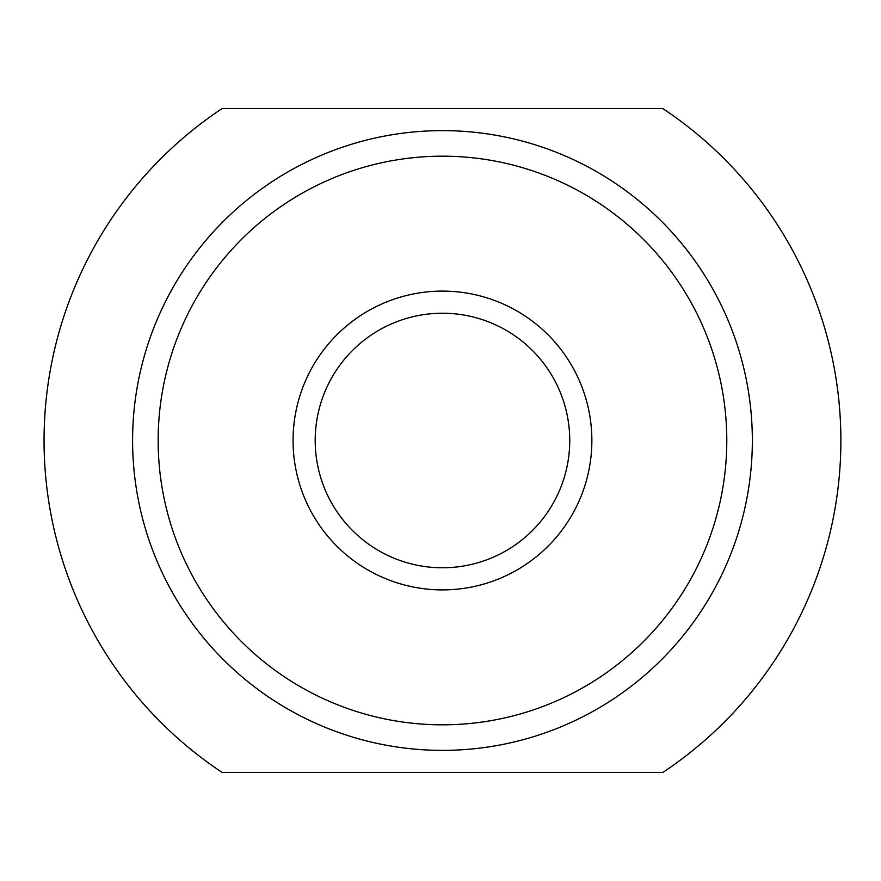<?xml version="1.0" encoding="UTF-8"?>
<svg xmlns="http://www.w3.org/2000/svg" width="881" height="881" viewBox="0 0 881 881"><rect width="100%" height="100%" fill="white"/><g stroke="black" fill="none" stroke-linecap="round" stroke-linejoin="round"><path stroke-width="1.32" d="M315.2 440.5A127.271 127.271 0 0 1 506.101 330.276A127.271 127.271 0 0 1 506.101 550.724A127.271 127.271 0 0 1 315.2 440.5M158.151 440.5A284.321 284.321 0 0 1 584.632 194.272A284.321 284.321 0 0 1 584.632 686.728A284.321 284.321 0 0 1 158.151 440.5M222.232 772.516L662.699 772.516A398.421 398.421 0 0 0 662.699 108.484L222.232 108.484A398.421 398.421 0 0 0 222.232 772.516M132.591 440.5A309.881 309.881 0 0 1 597.406 172.136A309.881 309.881 0 0 1 597.406 708.864A309.881 309.881 0 0 1 132.591 440.5M293.065 440.5A149.407 149.407 0 0 0 517.169 569.886A149.407 149.407 0 0 0 517.169 311.114A149.407 149.407 0 0 0 293.065 440.5"/></g></svg>
